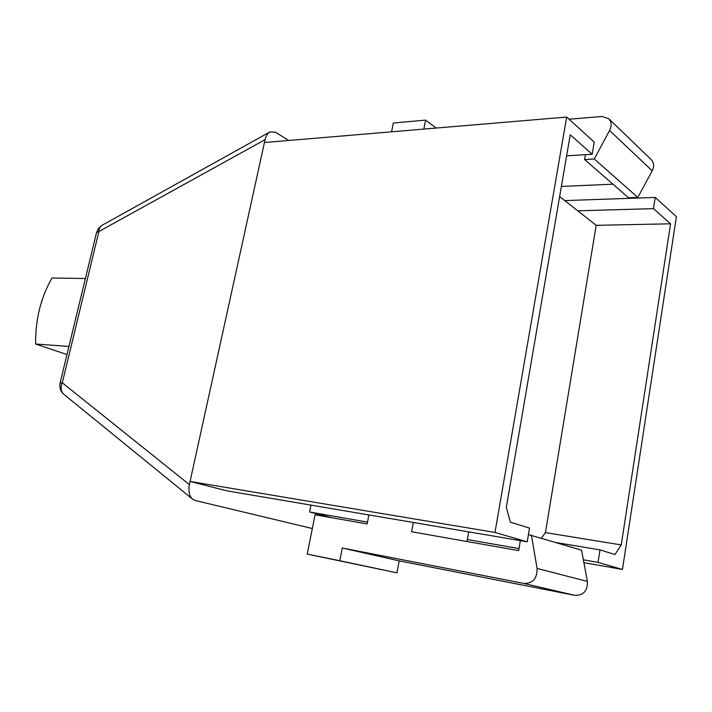<?xml version="1.0" encoding="UTF-8"?>
<svg xmlns="http://www.w3.org/2000/svg" width="712" height="712" viewBox="0 0 712 712"><rect width="100%" height="100%" fill="white"/><g stroke="black" fill="none" stroke-linecap="round" stroke-linejoin="round"><path stroke-width="1.07" d="M541.44 538.103L545.437 532.612L596.184 225.312L559.641 196.548M288.716 140.487L275.535 132.21L269.848 131.978L101.95 225.357C100 226.514 98.986 228.57 98.897 231.516L96.574 232.415L60.093 382.967L62.291 382.798L189.383 484.623L190.077 481.446L226.834 490.835L527.218 541.805L529.523 528.073L510.353 522.136L506.33 507.3L570.232 134.808L592.179 154.273L566.627 155.839M269.848 131.978C267.757 132.975 266.163 135.538 265.06 139.668L190.077 481.446L494.982 532.451L566.681 117.062L264.428 142.525M189.383 484.623C188.253 491.565 189.356 496.433 192.694 499.228L195.257 500.509L312.337 528.518M332.451 517.846L309.613 512.008L311.002 505.119M566.681 117.062L594.217 142.062L592.179 154.273M612.943 184.185L561.376 186.437M569.048 119.215L601.916 116.483L608.68 118.664L651.222 159.613C654.025 162.648 654.346 166.377 652.201 170.809L637.818 197.42L628.536 197.749L584.614 159.55L585.433 154.682M391.573 131.818L393.335 123.016L425.616 120.114L423.863 129.095M608.68 118.664C611.563 121.796 611.866 125.739 609.579 130.492L594.28 158.99L584.614 159.55M436.171 128.062L425.616 120.114M637.818 197.42L594.28 158.99M655.227 197.429L676.4 216.644L622.448 569.458L598.044 562.373L600.002 549.895L614.972 554.532L621.247 544.92L670.579 223.808L653.465 208.634L655.227 197.429L564.794 200.597M653.465 208.634L577.77 210.814M622.448 569.458L583.92 562.667M265.06 139.668L98.897 231.516L62.291 382.798C60.297 387.639 60.849 391.511 63.964 394.421L192.418 498.996M85.395 278.526L51.958 278.018C40.771 297.696 35.324 319.706 35.618 344.038L68.939 346.433M66.981 354.54L35.618 344.038M598.044 562.373L583.386 559.81M519.004 548.569L467.339 539.545M367.517 522.119L309.613 512.008M600.002 549.895L556.428 542.615M466.992 541.503L468.692 531.873M520.338 540.639L518.665 550.598L411.607 531.766L413.325 522.483M368.887 514.945L367.161 523.952L315.078 514.785L307.228 554.087L396.931 572.831L399.156 560.86L574.94 595.374C583.52 595.463 587.676 590.818 587.409 581.428L581.597 550.189L528.429 534.587M307.228 554.087L339.802 560.736L342.276 548.009L523.899 583.457C532.861 583.502 537.257 578.491 537.097 568.443L531.419 535.086M399.156 560.86L342.276 548.009M396.931 572.831L339.802 560.736M621.247 544.92L545.437 532.612M527.218 541.805L494.982 532.451M670.579 223.808L596.184 225.312M652.201 170.809L609.579 130.492M587.409 581.428L537.097 568.443M574.94 595.374L523.899 583.457M101.95 225.357L98.523 228.33L96.574 232.415M60.093 382.967C59.185 387.515 60.476 391.333 63.964 394.421"/></g></svg>
